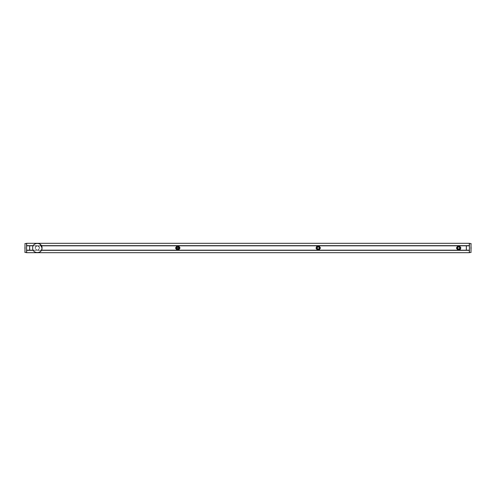 <?xml version="1.0" encoding="UTF-8"?>
<svg xmlns="http://www.w3.org/2000/svg" width="496" height="496" viewBox="0 0 496 496"><rect width="100%" height="100%" fill="white"/><g stroke="black" fill="none" stroke-linecap="round" stroke-linejoin="round"><path stroke-width="0.37" stroke-dasharray="2.48 1.86" d="M469.328 245.111L469.328 250.889L469.328 245.111M26.679 250.201L26.672 243.319L26.672 252.681L469.328 252.681L469.328 243.319L469.328 252.681L469.328 243.319L26.672 243.319L26.679 245.811M469.328 250.282L469.328 250.933L469.328 250.282L26.672 250.282L26.672 244.398L26.672 245.718L469.328 245.718M179.552 247.851C178.554 250.232 177.376 250.331 176.006 248.143C177.004 245.756 178.188 245.663 179.552 247.851C178.554 250.232 177.376 250.331 176.006 248.143C177.004 245.756 178.188 245.663 179.552 247.851M179.98 247.994C178.61 245.204 177.146 245.154 175.584 247.845L175.572 248C176.948 250.79 178.411 250.846 179.974 248.155L179.992 247.994M175.64 247.851C176.874 250.678 178.3 250.778 179.918 248.149C178.69 245.322 177.264 245.222 175.64 247.851L175.584 247.845M175.683 248.167C176.861 245.346 178.262 245.235 179.881 247.826C178.696 250.647 177.301 250.765 175.683 248.167L175.59 248.186C177.283 250.889 178.746 250.765 179.974 247.814L179.974 247.814C178.281 245.111 176.818 245.229 175.59 248.18M178.901 247.901C178.275 249.407 177.531 249.476 176.663 248.093M317.986 245.799L318.451 245.799M458.422 245.799L458.887 245.799M29.667 245.799L466.333 245.799M469.321 245.799L469.321 250.189M458.93 250.201L458.378 250.201M318.494 250.201L317.942 250.201M466.333 250.201L248 250.201M33.22 245.799L41.49 245.799M177.506 245.799L178.052 245.799M178.021 250.201L177.543 250.201L178.021 250.201M41.484 250.201L33.22 250.201L41.484 250.201M466.333 246.165L466.333 249.835M29.667 249.835L29.667 246.165M24.8 248C24.8 253.524 24.8 253.524 24.8 248C24.8 242.476 24.8 242.476 24.8 248M26.579 250.189L26.579 245.811L26.573 252.588L469.328 252.588L26.672 252.588M26.672 243.412L358.478 243.412L26.573 243.412L26.573 245.811M33.263 250.282L41.435 250.282M358.478 243.412L469.328 243.412L358.478 243.412M41.447 245.718L33.263 245.718M469.427 250.189L469.328 252.588M469.328 243.412L469.421 245.811M471.2 248C471.2 242.476 471.2 242.476 471.2 248C471.2 253.524 471.2 253.524 471.2 248M319.988 247.857C318.996 250.238 317.812 250.337 316.448 248.149C317.446 245.762 318.624 245.663 319.988 247.857C318.996 250.238 317.812 250.337 316.448 248.149C317.446 245.762 318.624 245.663 319.988 247.857M320.422 248C319.046 245.21 317.583 245.16 316.026 247.845L316.008 248.006C317.384 250.796 318.847 250.846 320.416 248.161L320.428 248M316.082 247.851C317.31 250.678 318.736 250.784 320.36 248.155C319.126 245.328 317.7 245.222 316.082 247.851L316.026 247.845M316.119 248.174C317.304 245.353 318.699 245.241 320.317 247.833C319.139 250.654 317.738 250.765 316.119 248.174L316.026 248.192C317.719 250.889 319.182 250.771 320.41 247.82L318.035 245.811M316.541 246.58L316.026 248.186M460.424 247.857C459.432 250.238 458.248 250.337 456.884 248.149C457.882 245.762 459.06 245.663 460.424 247.857C459.432 250.238 458.248 250.337 456.884 248.149C457.882 245.762 459.06 245.663 460.424 247.857M460.858 248C459.482 245.21 458.019 245.16 456.463 247.845L456.444 248.006C457.82 250.796 459.284 250.846 460.852 248.161L460.865 248M456.518 247.851C457.746 250.678 459.172 250.784 460.796 248.155C459.563 245.328 458.137 245.222 456.518 247.851L456.463 247.845M456.556 248.174C457.74 245.353 459.135 245.241 460.753 247.833C459.575 250.654 458.174 250.765 456.556 248.174L458.831 250.195M459.773 247.907C459.153 249.414 458.403 249.476 457.535 248.099L457.535 248.099M460.331 249.426L460.846 247.82C459.153 245.117 457.69 245.235 456.463 248.186M36.94 252.662C34.336 252.197 32.91 250.641 32.668 248C33.009 244.968 34.708 243.412 37.758 243.338L40.145 244.243M35.135 247.994L35.142 247.988C36.518 245.198 37.981 245.148 39.537 247.839L39.544 247.994C39.401 249.432 38.601 250.176 37.157 250.213C35.917 249.99 35.241 249.246 35.135 247.994C35.297 246.555 36.103 245.824 37.541 245.787C38.775 246.01 39.444 246.748 39.556 247.994C38.18 250.784 36.716 250.84 35.148 248.149L35.204 248.149C36.828 250.771 38.254 250.672 39.482 247.845C37.863 245.216 36.437 245.315 35.204 248.149M459.029 245.818L458.279 245.818M318.593 245.818L317.843 245.818M317.818 250.182L318.618 250.182M458.254 250.182L459.054 250.182M178.182 245.818L177.382 245.818M41.503 245.818L33.207 245.818M33.207 250.182L41.49 250.182M177.407 250.182L178.157 250.182M25.172 248C25.172 254.002 25.172 254.002 25.172 248C25.172 241.992 25.172 241.992 25.172 248M41.41 245.656L33.294 245.656M33.294 250.344L41.404 250.344M470.828 248C470.828 254.002 470.828 254.002 470.828 248C470.828 241.998 470.828 241.998 470.828 248"/><path stroke-width="0.74" d="M33.294 245.656L26.672 245.656L26.672 243.319L469.328 243.319L469.328 245.718L469.328 243.319L469.328 245.718L41.447 245.718M41.435 250.282L469.328 250.282L469.328 252.681L469.328 250.282L469.328 252.681L26.672 252.681L26.672 250.282L33.263 250.282M179.992 248L179.992 247.994C178.51 245.142 177.041 245.142 175.572 248C177.047 250.852 178.523 250.852 179.992 248L179.992 248M179.974 247.814C178.269 245.111 176.812 245.235 175.59 248.186C177.289 250.889 178.752 250.765 179.974 247.814M176.706 248.322L176.663 248.093C177.283 246.586 178.033 246.524 178.901 247.901L178.907 247.963M176.663 248.093C177.531 249.476 178.275 249.407 178.901 247.901C178.033 246.524 177.289 246.593 176.663 248.093L176.663 248.093M178.052 245.799L317.986 245.799M318.451 245.799L458.422 245.799M458.887 245.799L466.333 245.799L459.029 245.818M459.054 250.182L466.352 250.201L466.352 245.799L469.328 245.799L466.339 245.799L469.321 245.718M466.333 250.182L466.333 245.818M469.321 250.282L458.93 250.201M458.378 250.201L318.494 250.201M317.942 250.201L248 250.201M469.321 250.189L466.352 250.201L469.421 250.17L469.421 245.83L466.376 245.83L466.376 250.17M33.207 245.818L29.667 245.799L33.22 245.799M41.49 245.799L177.506 245.799M177.543 250.201L41.484 250.201L177.543 250.201M29.667 249.835L29.648 245.799L26.579 245.811L29.667 245.799L29.624 250.189L26.672 250.201L29.648 250.201L26.579 250.189L33.207 250.182M29.667 245.818L29.667 250.182M466.339 245.799L466.333 246.128M466.333 249.835L466.339 250.201M29.667 246.165L29.661 245.799M24.8 248C24.8 253.524 24.8 253.524 24.8 248C24.8 242.476 24.8 242.476 24.8 248M24.8 243.716L26.579 243.319L26.579 252.681L24.8 252.284M26.672 245.656L33.263 245.718M466.376 245.83L469.321 245.811M471.2 243.716L469.421 243.319L469.421 245.83M471.2 252.284L469.421 252.681L469.421 250.17M471.2 248C471.2 242.476 471.2 242.476 471.2 248C471.2 253.524 471.2 253.524 471.2 248M320.428 248L320.428 248C318.947 245.148 317.477 245.148 316.008 248.006C317.483 250.858 318.959 250.858 320.428 248L320.428 248M316.026 248.192C317.725 250.895 319.188 250.765 320.41 247.814C318.705 245.117 317.248 245.241 316.026 248.192M319.337 247.907C318.717 249.414 317.967 249.476 317.099 248.099C317.725 246.593 318.469 246.531 319.337 247.907C318.469 246.531 317.725 246.593 317.099 248.099C317.967 249.476 318.717 249.414 319.337 247.907M318.035 245.811L316.541 246.58M460.865 248L460.865 248C459.383 245.148 457.913 245.148 456.444 248.006C457.92 250.858 459.395 250.858 460.865 248L460.865 248M460.846 247.814C459.147 245.111 457.684 245.241 456.463 248.192C458.168 250.889 459.625 250.765 460.846 247.814M457.535 248.099C458.403 249.482 459.147 249.42 459.773 247.907C458.905 246.531 458.161 246.593 457.535 248.099C458.161 246.593 458.905 246.531 459.773 247.907L459.773 247.926M458.831 250.195L460.331 249.426M40.145 244.243L42.03 248C41.676 251.013 39.978 252.563 36.94 252.662M32.668 248C32.37 241.936 42.315 241.992 42.03 248C42.296 254.014 32.395 254.057 32.668 248M177.314 248L178.25 248M458.279 245.818L318.593 245.818M317.843 245.818L178.182 245.818M178.157 250.182L317.818 250.182M318.618 250.182L458.254 250.182M177.382 245.818L41.503 245.818M41.49 250.182L177.407 250.182M25.172 248C25.172 254.002 25.172 254.002 25.172 248C25.172 241.992 25.172 241.992 25.172 248M26.579 245.83L29.624 245.83M29.624 250.17L26.579 250.17M469.328 245.656L41.41 245.656M26.672 250.344L33.294 250.344M41.404 250.344L469.328 250.344M470.828 248C470.828 254.002 470.828 254.002 470.828 248C470.828 241.998 470.828 241.998 470.828 248"/></g></svg>
